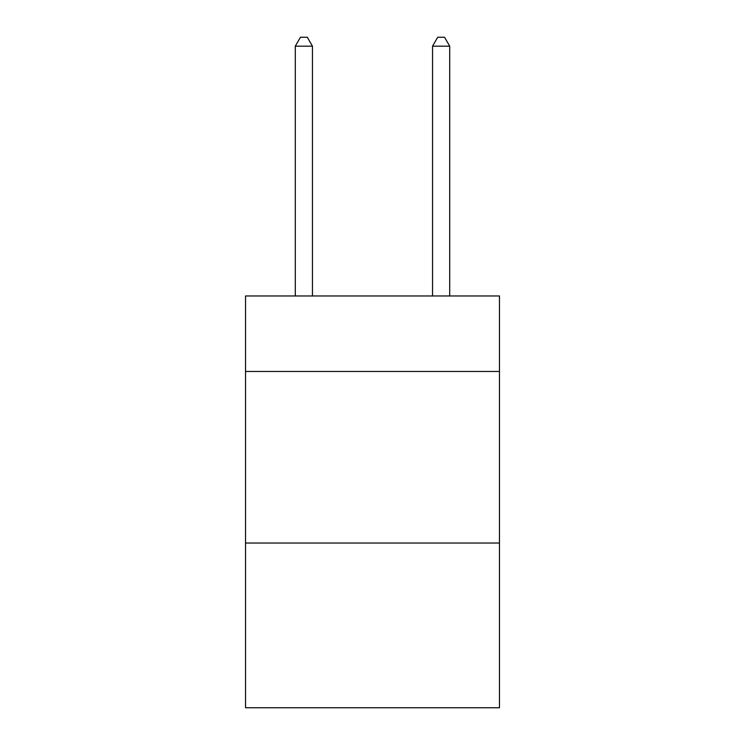<?xml version="1.0" encoding="UTF-8"?>
<svg xmlns="http://www.w3.org/2000/svg" width="745" height="745" viewBox="0 0 745 745"><rect width="100%" height="100%" fill="white"/><g stroke="black" fill="none" stroke-linecap="round" stroke-linejoin="round"><path stroke-width="1.12" d="M499.467 371.466L499.467 295.979L245.533 295.979L245.533 371.466L499.467 371.466L499.467 707.75L245.533 707.75L245.533 371.466M499.467 543.04L245.533 543.04M312.453 295.979L312.453 46.171L295.29 46.171L295.29 295.979M295.29 46.171L300.44 37.25L307.303 37.25L312.453 46.171M449.71 295.979L449.71 46.171L432.547 46.171L432.547 295.979M432.547 46.171L437.697 37.25L444.56 37.25L449.71 46.171"/></g></svg>
